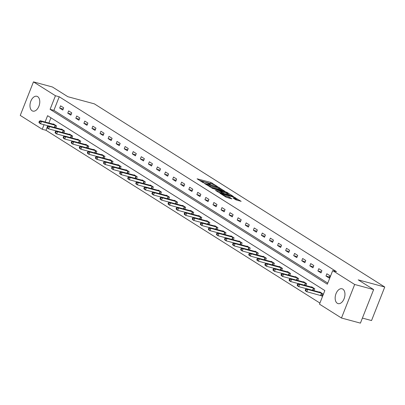 <?xml version="1.0" encoding="UTF-8"?>
<svg xmlns="http://www.w3.org/2000/svg" width="405" height="405" viewBox="0 0 405 405"><rect width="100%" height="100%" fill="white"/><g stroke="black" fill="none" stroke-linecap="round" stroke-linejoin="round"><path stroke-width="0.61" d="M217.353 186.462L210.873 182.458L197.083 178.813L202.637 182.366L203.786 182.756L202.981 182.209A3.093 0.451 21.5 0 1 202.48 181.718A3.093 0.451 21.5 0 1 203.735 181.825L204.849 182.128A3.093 0.451 21.5 0 1 208.858 183.794L210.433 184.599L209.901 184.072A3.093 0.451 21.5 0 1 209.4 183.581A3.093 0.451 21.5 0 1 210.656 183.688L211.769 183.992A3.093 0.451 21.5 0 1 215.779 185.657L217.353 186.462M337.274 303.259A7.68 4.637 105.1 0 1 335.78 294.308A7.68 4.637 105.1 0 1 342.053 288.775A7.68 4.637 105.1 0 1 342.843 289.119A7.68 4.637 105.1 0 1 344.331 298.075A7.68 4.637 105.1 0 1 338.059 303.608A7.68 4.637 105.1 0 1 337.274 303.259M32.086 110.773A7.68 4.637 105.1 0 1 30.598 101.817A7.68 4.637 105.1 0 1 36.87 96.284A7.68 4.637 105.1 0 1 37.66 96.633A7.68 4.637 105.1 0 1 39.148 105.584A7.68 4.637 105.1 0 1 32.876 111.117A7.68 4.637 105.1 0 1 32.086 110.773M235.74 199.766L241.142 201.336L233.746 196.881L219.961 193.241L226.106 197.169L231.898 198.916L229.569 197.179L226.066 196.05A2.587 0.38 21.5 0 1 223.519 195.089A2.587 0.38 21.5 0 1 222.299 194.248A2.587 0.38 21.5 0 1 223.347 194.339L232.166 196.714A2.587 0.38 21.5 0 1 234.713 197.675A2.587 0.38 21.5 0 1 235.933 198.516A2.587 0.38 21.5 0 1 234.885 198.425L233.022 197.994L235.74 199.766M47.102 127.565L46.023 130.299L42.231 129.281L20.25 115.415L33.458 81.876L52.412 86.984L67.827 96.704L94.36 103.857L384.75 287.013L358.217 279.865L373.633 289.585L354.679 284.482L341.471 318.016L319.484 304.15L324.84 290.557L47.587 115.683L45.092 122.021M33.458 81.876L55.444 95.742L50.088 109.34L327.341 284.209L332.697 270.616L354.679 284.482M332.697 270.616L336.484 271.633L59.236 96.765L55.444 95.742M224.962 191.342L217.956 186.923L204.171 183.278L211.567 187.733L224.962 191.342M227.099 192.421L233.25 196.354L219.459 192.714L215.49 190.421L221.707 191.95L219.849 190.725L211.957 188.209L225.848 191.904L227.099 192.421L226.962 192.775M362.404 318.087L371.542 320.552L384.75 287.013M59.236 96.765L53.88 110.357L327.772 283.115M59.687 108.079L62.79 110.038L63.681 107.77L60.578 105.816L59.687 108.079L63.185 109.026M67.751 113.172L70.86 115.126L71.751 112.863L68.647 110.904L67.751 113.172L71.255 114.114M75.821 118.26L78.924 120.219L79.82 117.951L76.717 115.992L75.821 118.26L79.324 119.202M83.891 123.348L86.994 125.307L87.89 123.039L84.787 121.085L83.891 123.348L87.394 124.294M91.96 128.441L95.064 130.395L95.96 128.132L92.856 126.173L91.96 128.441L95.464 129.382M100.03 133.528L103.133 135.488L104.029 133.22L100.921 131.26L100.03 133.528L103.533 134.47M108.1 138.616L111.203 140.576L112.094 138.307L108.991 136.353L108.1 138.616L111.603 139.563M116.169 143.709L119.272 145.663L120.163 143.4L117.06 141.441L116.169 143.709L119.672 144.651M124.239 148.797L127.342 150.756L128.233 148.488L125.13 146.529L124.239 148.797L127.742 149.739M132.308 153.885L135.412 155.844L136.303 153.576L133.199 151.622L132.308 153.885L135.812 154.831M140.378 158.978L143.481 160.932L144.372 158.669L141.269 156.71L140.378 158.978L143.881 159.919M148.448 164.065L151.551 166.025L152.442 163.757L149.339 161.798L148.448 164.065L151.951 165.007M156.517 169.153L159.621 171.112L160.512 168.844L157.408 166.89L156.517 169.153L160.021 170.1M164.587 174.246L167.69 176.2L168.581 173.937L165.478 171.978L164.587 174.246L168.09 175.188M172.657 179.334L175.76 181.293L176.651 179.025L173.548 177.066L172.657 179.334L176.155 180.281M180.721 184.422L183.829 186.381L184.72 184.113L181.617 182.159L180.721 184.422L184.224 185.369M188.791 189.515L191.894 191.469L192.79 189.206L189.687 187.247L188.791 189.515L192.294 190.456M196.86 194.602L199.964 196.562L200.86 194.294L197.756 192.334L196.86 194.602L200.364 195.549M204.93 199.69L208.033 201.649L208.929 199.381L205.826 197.427L204.93 199.69L208.433 200.637M213 204.783L216.103 206.737L216.999 204.474L213.891 202.515L213 204.783L216.503 205.725M221.069 209.871L224.173 211.83L225.064 209.562L221.96 207.608L221.069 209.871L224.572 210.818M229.139 214.959L232.242 216.918L233.133 214.655L230.03 212.696L229.139 214.959L232.642 215.905M237.208 220.052L240.312 222.006L241.203 219.743L238.099 217.784L237.208 220.052L240.712 220.993M245.278 225.139L248.381 227.099L249.272 224.831L246.169 222.877L245.278 225.139L248.781 226.086M253.348 230.227L256.451 232.186L257.342 229.924L254.239 227.964L253.348 230.227L256.851 231.174M261.417 235.32L264.521 237.274L265.412 235.011L262.308 233.052L261.417 235.32L264.921 236.262M269.487 240.408L272.59 242.367L273.481 240.099L270.378 238.145L269.487 240.408L272.99 241.355M277.557 245.501L280.66 247.455L281.551 245.192L278.448 243.233L277.557 245.501L281.06 246.442M285.626 250.589L288.73 252.548L289.621 250.28L286.517 248.321L285.626 250.589L289.124 251.53M293.691 255.677L296.794 257.636L297.69 255.368L294.587 253.414L293.691 255.677L297.194 256.623M301.76 260.769L304.864 262.724L305.76 260.461L302.656 258.501L301.76 260.769L305.264 261.711M309.83 265.857L312.933 267.816L313.829 265.548L310.726 263.589L309.83 265.857L313.333 266.799M317.9 270.945L321.003 272.904L321.899 270.636L318.796 268.682L317.9 270.945L321.403 271.892M325.969 276.038L329.073 277.992L329.969 275.729L326.86 273.77L325.969 276.038L329.473 276.979M46.023 130.299L319.92 303.051M50.949 117.799L48.883 123.044M47.825 125.732L47.628 126.228M53.318 124.239L53.435 123.94L56.538 125.899L55.784 127.818M61.388 129.327L61.504 129.033L64.608 130.992L63.853 132.906M69.457 134.419L69.574 134.121L72.677 136.08L71.923 137.999M77.527 139.507L77.644 139.214L80.747 141.168L79.993 143.087M85.597 144.595L85.713 144.302L88.816 146.261L88.062 148.174M93.666 149.688L93.783 149.389L96.886 151.348L96.132 153.267M101.736 154.776L101.852 154.482L104.956 156.436L104.201 158.355M109.806 159.864L109.922 159.57L113.025 161.529L112.271 163.443M117.875 164.956L117.992 164.658L121.095 166.617L120.341 168.536M125.945 170.044L126.061 169.751L129.165 171.705L128.41 173.623M134.014 175.132L134.131 174.839L137.234 176.798L136.475 178.711M142.084 180.225L142.201 179.926L145.304 181.885L144.544 183.804M150.149 185.313L150.265 185.019L153.373 186.973L152.614 188.892M158.218 190.401L158.335 190.107L161.438 192.066L160.684 193.98M166.288 195.494L166.404 195.195L169.508 197.154L168.753 199.073M174.358 200.581L174.474 200.288L177.577 202.242L176.823 204.16M182.427 205.669L182.544 205.375L185.647 207.335L184.893 209.248M190.497 210.762L190.613 210.463L193.717 212.423L192.962 214.341M198.566 215.85L198.683 215.556L201.786 217.51L201.032 219.429M206.636 220.938L206.752 220.644L209.856 222.603L209.101 224.517M214.706 226.03L214.822 225.732L217.925 227.691L217.171 229.61M222.775 231.118L222.892 230.825L225.995 232.779L225.241 234.697M230.845 236.206L230.961 235.912L234.065 237.872L233.31 239.785M238.915 241.299L239.031 241L242.134 242.959L241.38 244.878M246.984 246.387L247.101 246.093L250.204 248.047L249.445 249.966M255.054 251.475L255.17 251.181L258.274 253.14L257.514 255.054M263.118 256.567L263.235 256.269L266.343 258.228L265.584 260.147M271.188 261.655L271.304 261.362L274.408 263.316L273.653 265.234M279.258 266.743L279.374 266.45L282.477 268.409L281.723 270.322M287.327 271.836L287.444 271.537L290.547 273.496L289.793 275.415M295.397 276.924L295.513 276.63L298.617 278.584L297.862 280.503M303.466 282.017L303.583 281.718L306.686 283.677L305.932 285.596M311.536 287.104L311.653 286.806L314.756 288.765L314.002 290.684M321.094 295.594L321.934 296.121L322.825 293.853L319.722 291.899L319.606 292.192M373.633 289.585L360.42 323.124L341.471 318.016M44.034 124.71L42.231 129.281M53.88 110.357L50.088 109.34M212.073 184.078L199.508 180.397M222.573 190.699L219.773 188.932M218.72 187.515L206.089 183.981L206.661 184.528A3.093 0.451 21.5 0 0 210.666 186.199L218.7 188.36A3.093 0.451 21.5 0 0 219.956 188.472A3.093 0.451 21.5 0 0 219.459 187.981L218.72 187.515M210.008 187.019A3.093 0.451 21.5 0 0 210.306 187.105L210.666 186.199M219.956 188.472L219.596 189.378A3.093 0.451 21.5 0 1 218.346 189.267L210.306 187.105M227.812 194.005L230.465 195.676M217.915 192.005L221.348 192.861L221.707 191.95M226.952 193.438A2.587 0.38 21.5 0 0 228 193.529A2.587 0.38 21.5 0 0 226.78 192.684A2.587 0.38 21.5 0 0 224.233 191.722L220.735 190.851L222.593 192.081L226.952 193.438L226.592 194.344A2.587 0.38 21.5 0 0 227.64 194.435L228 193.529M226.592 194.344L223.489 193.504L221.484 192.512M235.29 199.483A2.587 0.38 21.5 0 0 235.573 199.422L235.933 198.516M229.508 198.273L225.808 196.982M238.363 200.657L235.74 199.002M54.275 124.472L40.151 120.69L41.442 121.505L40.551 123.773L48.165 125.823M39.447 122.583L40.551 123.773L39.26 122.953L38.926 122.254L39.447 122.583L39.801 121.672L39.285 121.348L38.926 122.254M39.801 121.672L41.442 121.505L55.703 125.373M39.285 121.348L40.151 120.69M62.345 129.559L48.22 125.778L49.511 126.593L48.62 128.861L56.234 130.911M47.517 127.671L48.62 128.861L47.329 128.046L46.995 127.342L47.517 127.671L47.871 126.765L47.355 126.436L46.995 127.342M47.871 126.765L49.511 126.593L63.772 130.461M47.355 126.436L48.22 125.778M70.414 134.647L56.29 130.871L57.581 131.686L56.69 133.949L64.299 135.999M55.581 132.759L56.69 133.949L55.394 133.134L55.065 132.435L55.581 132.759L55.941 131.853L55.424 131.529L55.065 132.435M55.941 131.853L57.581 131.686L71.842 135.553M55.424 131.529L56.29 130.871M78.479 139.74L64.36 135.958L65.65 136.774L64.76 139.042L72.368 141.092M63.651 137.852L64.76 139.042L63.463 138.227L63.134 137.523L63.651 137.852L64.01 136.946L63.494 136.617L63.134 137.523M64.01 136.946L65.65 136.774L79.912 140.641M63.494 136.617L64.36 135.958M86.549 144.828L72.429 141.046L73.72 141.861L72.829 144.129L80.438 146.18M71.72 142.94L72.829 144.129L71.533 143.314L71.204 142.611L71.72 142.94L72.08 142.034L71.564 141.704L71.204 142.611M72.08 142.034L73.72 141.861L87.981 145.729M71.564 141.704L72.429 141.046M94.618 149.921L80.499 146.139L81.79 146.954L80.899 149.217L88.508 151.268M79.79 148.027L80.899 149.217L79.603 148.402L79.274 147.703L79.79 148.027L80.149 147.121L79.633 146.797L79.274 147.703M80.149 147.121L81.79 146.954L96.051 150.822M79.633 146.797L80.499 146.139M102.688 155.009L88.563 151.227L89.859 152.042L88.968 154.31L96.577 156.36M87.86 153.12L88.968 154.31L87.672 153.495L87.343 152.791L87.86 153.12L88.219 152.214L87.703 151.885L87.343 152.791M88.219 152.214L89.859 152.042L104.12 155.91M87.703 151.885L88.563 151.227M110.757 160.096L96.633 156.315L97.929 157.13L97.038 159.398L104.647 161.448M95.929 158.208L97.038 159.398L95.742 158.583L95.413 157.879L95.929 158.208L96.289 157.302L95.767 156.973L95.413 157.879M96.289 157.302L97.929 157.13L112.185 160.998M95.767 156.973L96.633 156.315M118.827 165.189L104.703 161.408L105.999 162.223L105.103 164.486L112.717 166.541M103.999 163.296L105.103 164.486L103.812 163.671L103.483 162.972L103.999 163.296L104.358 162.39L103.837 162.066L103.483 162.972M104.358 162.39L105.999 162.223L120.255 166.09M103.837 162.066L104.703 161.408M126.897 170.277L112.772 166.495L114.068 167.311L113.172 169.579L120.786 171.629M112.069 168.389L113.172 169.579L111.881 168.763L111.552 168.06L112.069 168.389L112.423 167.483L111.907 167.154L111.552 168.06M112.423 167.483L114.068 167.311L128.324 171.178M111.907 167.154L112.772 166.495M134.966 175.365L120.842 171.583L122.138 172.398L121.242 174.666L128.856 176.717M120.138 173.477L121.242 174.666L119.951 173.851L119.622 173.153L120.138 173.477L120.493 172.57L119.976 172.241L119.622 173.153M120.493 172.57L122.138 172.398L136.394 176.266M119.976 172.241L120.842 171.583M143.036 180.458L128.911 176.676L130.207 177.491L129.311 179.754L136.925 181.81M128.208 178.565L129.311 179.754L128.02 178.939L127.691 178.24L128.208 178.565L128.562 177.658L128.046 177.334L127.691 178.24M128.562 177.658L130.207 177.491L144.464 181.359M128.046 177.334L128.911 176.676M151.106 185.546L136.981 181.764L138.272 182.579L137.381 184.847L144.995 186.897M136.277 183.657L137.381 184.847L136.09 184.032L135.761 183.328L136.277 183.657L136.632 182.751L136.115 182.422L135.761 183.328M136.632 182.751L138.272 182.579L152.533 186.447M136.115 182.422L136.981 181.764M159.175 190.633L145.051 186.852L146.342 187.667L145.451 189.935L153.065 191.985M144.347 188.745L145.451 189.935L144.16 189.12L143.826 188.421L144.347 188.745L144.701 187.839L144.185 187.51L143.826 188.421M144.701 187.839L146.342 187.667L160.603 191.535M144.185 187.51L145.051 186.852M167.245 195.726L153.12 191.945L154.411 192.76L153.52 195.023L161.134 197.078M152.417 193.833L153.52 195.023L152.229 194.208L151.895 193.509L152.417 193.833L152.771 192.927L152.255 192.603L151.895 193.509M152.771 192.927L154.411 192.76L168.672 196.627M152.255 192.603L153.12 191.945M175.314 200.814L161.19 197.032L162.481 197.848L161.59 200.116L169.204 202.166M160.486 198.926L161.59 200.116L160.294 199.3L159.965 198.597L160.486 198.926L160.841 198.02L160.324 197.691L159.965 198.597M160.841 198.02L162.481 197.848L176.742 201.715M160.324 197.691L161.19 197.032M183.384 205.902L169.26 202.12L170.551 202.935L169.66 205.203L177.269 207.254M168.551 204.014L169.66 205.203L168.364 204.388L168.035 203.69L168.551 204.014L168.91 203.107L168.394 202.784L168.035 203.69M168.91 203.107L170.551 202.935L184.812 206.803M168.394 202.784L169.26 202.12M191.449 210.995L177.329 207.213L178.62 208.028L177.729 210.291L185.338 212.347M176.62 209.101L177.729 210.291L176.433 209.476L176.104 208.777L176.62 209.101L176.98 208.195L176.464 207.871L176.104 208.777M176.98 208.195L178.62 208.028L192.881 211.896M176.464 207.871L177.329 207.213M199.518 216.083L185.399 212.301L186.69 213.116L185.799 215.384L193.408 217.434M184.69 214.194L185.799 215.384L184.503 214.569L184.174 213.865L184.69 214.194L185.05 213.288L184.533 212.959L184.174 213.865M185.05 213.288L186.69 213.116L200.951 216.984M184.533 212.959L185.399 212.301M207.588 221.17L193.469 217.389L194.759 218.209L193.868 220.472L201.477 222.522M192.76 219.282L193.868 220.472L192.572 219.657L192.243 218.958L192.76 219.282L193.119 218.376L192.603 218.052L192.243 218.958M193.119 218.376L194.759 218.209L209.02 222.072M192.603 218.052L193.469 217.389M215.657 226.263L201.533 222.482L202.829 223.297L201.938 225.56L209.547 227.615M200.829 224.37L201.938 225.56L200.642 224.745L200.313 224.046L200.829 224.37L201.189 223.464L200.672 223.14L200.313 224.046M201.189 223.464L202.829 223.297L217.09 227.165M200.672 223.14L201.533 222.482M223.727 231.351L209.603 227.569L210.899 228.385L210.008 230.653L217.617 232.703M208.899 229.463L210.008 230.653L208.712 229.837L208.383 229.134L208.899 229.463L209.258 228.557L208.737 228.228L208.383 229.134M209.258 228.557L210.899 228.385L225.155 232.252M208.737 228.228L209.603 227.569M231.797 236.439L217.672 232.657L218.968 233.477L218.072 235.74L225.686 237.791M216.969 234.551L218.072 235.74L216.781 234.925L216.452 234.227L216.969 234.551L217.328 233.644L216.807 233.32L216.452 234.227M217.328 233.644L218.968 233.477L233.224 237.34M216.807 233.32L217.672 232.657M239.866 241.532L225.742 237.75L227.038 238.565L226.142 240.828L233.756 242.884M225.038 239.638L226.142 240.828L224.851 240.013L224.522 239.315L225.038 239.638L225.393 238.732L224.876 238.408L224.522 239.315M225.393 238.732L227.038 238.565L241.294 242.433M224.876 238.408L225.742 237.75M247.936 246.62L233.812 242.838L235.108 243.653L234.211 245.921L241.826 247.971M233.108 244.731L234.211 245.921L232.921 245.106L232.591 244.402L233.108 244.731L233.462 243.825L232.946 243.496L232.591 244.402M233.462 243.825L235.108 243.653L249.364 247.521M232.946 243.496L233.812 242.838M256.006 251.707L241.881 247.926L243.177 248.746L242.281 251.009L249.895 253.059M241.177 249.819L242.281 251.009L240.99 250.194L240.661 249.495L241.177 249.819L241.532 248.913L241.015 248.589L240.661 249.495M241.532 248.913L243.177 248.746L257.433 252.609M241.015 248.589L241.881 247.926M264.075 256.8L249.951 253.019L251.242 253.834L250.351 256.102L257.965 258.152M249.247 254.907L250.351 256.102L249.06 255.282L248.731 254.583L249.247 254.907L249.601 254.001L249.085 253.677L248.731 254.583M249.601 254.001L251.242 253.834L265.503 257.702M249.085 253.677L249.951 253.019M272.145 261.888L258.02 258.106L259.311 258.922L258.42 261.19L266.034 263.24M257.317 260L258.42 261.19L257.129 260.375L256.795 259.671L257.317 260L257.671 259.094L257.155 258.765L256.795 259.671M257.671 259.094L259.311 258.922L273.572 262.789M257.155 258.765L258.02 258.106M280.214 266.976L266.09 263.194L267.381 264.014L266.49 266.277L274.104 268.328M265.386 265.088L266.49 266.277L265.199 265.462L264.865 264.764L265.386 265.088L265.741 264.182L265.224 263.858L264.865 264.764M265.741 264.182L267.381 264.014L281.642 267.877M265.224 263.858L266.09 263.194M288.284 272.069L274.16 268.287L275.451 269.102L274.56 271.37L282.174 273.421M273.456 270.175L274.56 271.37L273.264 270.55L272.935 269.851L273.456 270.175L273.81 269.269L273.294 268.945L272.935 269.851M273.81 269.269L275.451 269.102L289.712 272.97M273.294 268.945L274.16 268.287M296.354 277.157L282.229 273.375L283.52 274.19L282.629 276.458L290.238 278.508M281.521 275.268L282.629 276.458L281.333 275.643L281.004 274.939L281.521 275.268L281.88 274.362L281.364 274.033L281.004 274.939M281.88 274.362L283.52 274.19L297.781 278.058M281.364 274.033L282.229 273.375M304.418 282.244L290.299 278.463L291.59 279.283L290.699 281.546L298.308 283.596M289.59 280.356L290.699 281.546L289.403 280.731L289.074 280.032L289.59 280.356L289.95 279.45L289.433 279.126L289.074 280.032M289.95 279.45L291.59 279.283L305.851 283.146M289.433 279.126L290.299 278.463M312.488 287.337L298.369 283.556L299.659 284.371L298.768 286.639L306.377 288.689M297.66 285.444L298.768 286.639L297.473 285.819L297.143 285.12L297.66 285.444L298.019 284.538L297.503 284.214L297.143 285.12M298.019 284.538L299.659 284.371L313.921 288.238M297.503 284.214L298.369 283.556M320.558 292.425L306.438 288.643L307.729 289.459L306.838 291.727L322.016 295.913M305.729 290.537L306.838 291.727L305.542 290.911L305.213 290.208L305.729 290.537L306.089 289.631L305.572 289.302L305.213 290.208M306.089 289.631L307.729 289.459L321.99 293.326M305.572 289.302L306.438 288.643M209.79 184.356L209.901 184.072M202.87 182.493L202.981 182.209M210.514 183.364L210.873 182.458M211.764 183.88L212.124 182.974M219.085 187.743L219.206 187.444M205.806 184.366L205.922 184.067M206.54 184.832L206.661 184.528M218.346 189.267L218.7 188.36M220.958 192.826L221.312 191.919M225.722 192.223L225.848 191.904M220.771 191.307L220.892 191.008M222.234 192.988L222.593 192.081M223.489 193.504L223.844 192.598M234.632 199.068L234.885 198.425M225.722 196.926L226.066 196.05M227.959 197.564L228.319 196.658M229.21 198.085L229.569 197.179M233.619 197.2L233.746 196.881M234.859 197.746L234.996 197.402M54.371 127.438L55.242 125.221M54.695 127.524L55.561 125.322M62.436 132.526L63.312 130.314M62.765 132.612L63.631 130.41M70.505 137.614L71.381 135.402M70.834 137.705L71.7 135.503M78.575 142.707L79.446 140.489M78.904 142.793L79.77 140.591M86.645 147.795L87.515 145.582M86.969 147.881L87.839 145.678M94.714 152.882L95.585 150.67M95.038 152.974L95.909 150.771M102.784 157.975L103.655 155.758M103.108 158.061L103.979 155.859M110.854 163.063L111.724 160.851M111.178 163.149L112.043 160.952M118.923 168.151L119.794 165.939M119.247 168.242L120.113 166.04M126.993 173.244L127.864 171.026M127.317 173.33L128.182 171.128M135.062 178.332L135.933 176.119M135.386 178.418L136.252 176.221M143.132 183.419L144.003 181.207M143.456 183.511L144.322 181.308M151.202 188.512L152.072 186.3M151.526 188.598L152.391 186.396M159.271 193.6L160.142 191.388M159.595 193.686L160.461 191.489M167.336 198.688L168.212 196.476M167.665 198.779L168.531 196.577M175.405 203.781L176.281 201.569M175.735 203.867L176.6 201.665M183.475 208.869L184.351 206.656M183.804 208.955L184.67 206.758M191.545 213.956L192.415 211.744M191.874 214.048L192.739 211.845M199.614 219.049L200.485 216.837M199.938 219.135L200.809 216.933M207.684 224.137L208.555 221.925M208.008 224.223L208.879 222.026M215.754 229.225L216.624 227.013M216.078 229.316L216.948 227.114M223.823 234.318L224.694 232.106M224.147 234.404L225.013 232.202M231.893 239.406L232.764 237.193M232.217 239.492L233.083 237.295M239.962 244.493L240.833 242.281M240.286 244.585L241.152 242.382M248.032 249.586L248.903 247.374M248.356 249.672L249.222 247.47M256.102 254.674L256.973 252.462M256.426 254.76L257.291 252.563M264.171 259.762L265.042 257.55M264.495 259.853L265.361 257.651M272.241 264.855L273.112 262.642M272.565 264.941L273.431 262.739M280.306 269.943L281.181 267.73M280.635 270.029L281.5 267.832M288.375 275.03L289.251 272.818M288.704 275.122L289.57 272.919M296.445 280.123L297.321 277.911M296.774 280.209L297.64 278.007M304.514 285.211L305.385 282.999M304.843 285.297L305.709 283.1M312.584 290.304L313.455 288.087M312.908 290.39L313.779 288.188M320.633 295.442L321.524 293.179M320.952 295.544L321.848 293.276M209.228 184.027L209.4 183.581M202.308 182.159L202.48 181.718M205.684 184.29L205.816 183.956M220.598 191.201L220.735 190.851M222.137 194.668L222.299 194.248"/></g></svg>
